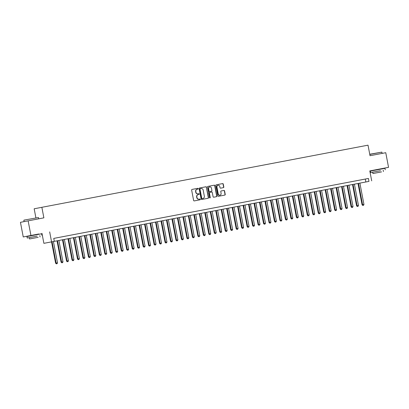 <?xml version="1.0" encoding="UTF-8"?>
<svg xmlns="http://www.w3.org/2000/svg" width="409" height="409" viewBox="0 0 409 409"><rect width="100%" height="100%" fill="white"/><g stroke="black" fill="none" stroke-linecap="round" stroke-linejoin="round"><path stroke-width="0.61" d="M198.232 188.661A0.409 0.383 79.1 0 0 197.782 188.329L192.077 189.418A0.583 0.547 79.1 0 0 191.647 190.093L193.621 200.436A0.583 0.547 79.1 0 0 194.265 200.906L199.975 199.822A0.409 0.383 79.1 0 0 200.272 199.347A0.409 0.383 79.1 0 0 199.822 199.014L199.081 199.157A1.871 1.748 79.1 0 1 197.01 197.644L196.847 196.785A1.871 1.748 79.1 0 1 198.212 194.618L198.953 194.474A0.409 0.383 79.1 0 0 199.255 194.004A0.409 0.383 79.1 0 0 198.8 193.672L198.063 193.815A1.871 1.748 79.1 0 1 195.993 192.302L195.829 191.438A1.871 1.748 79.1 0 1 197.194 189.275L197.936 189.132A0.409 0.383 79.1 0 0 198.232 188.661M197.741 189.168A0.409 0.383 79.1 0 0 198.028 188.697A0.409 0.383 79.1 0 0 197.573 188.37L192.056 189.418M199.781 199.858A0.409 0.383 79.1 0 0 200.067 199.387A0.409 0.383 79.1 0 0 199.612 199.055L199.081 199.157M198.764 194.515A0.409 0.383 79.1 0 0 199.045 194.045A0.409 0.383 79.1 0 0 198.595 193.713L198.063 193.815M381.628 168.968L381.571 168.677L382.159 168.564L369.808 170.926M38.236 234.388L38.18 234.096L38.768 233.989L31.605 235.349L29.632 235.727L30.22 235.62L30.276 235.906M223.386 187.649L223.386 187.649A0.583 0.547 79.1 0 0 223.81 186.974L223.258 184.07A0.583 0.547 79.1 0 0 222.614 183.6L216.274 184.807A0.583 0.547 79.1 0 0 215.845 185.482L217.818 195.824A0.583 0.547 79.1 0 0 218.467 196.3L224.802 195.088A0.583 0.547 79.1 0 0 225.231 194.413L224.561 190.906A0.583 0.547 79.1 0 0 223.917 190.436L221.203 190.952A0.583 0.547 79.1 0 0 220.778 191.632L221.105 193.37A1.564 1.462 79.1 0 1 219.965 195.18A1.564 1.462 79.1 0 1 218.232 193.917L216.934 187.107A1.564 1.462 79.1 0 1 218.074 185.297A1.564 1.462 79.1 0 1 219.807 186.56L220.027 187.695A0.583 0.547 79.1 0 0 220.671 188.166L223.386 187.649M198.007 194.658L198.212 194.618A1.871 1.748 79.1 0 0 198.212 194.618L198.007 194.658A1.871 1.748 79.1 0 0 196.642 196.826L196.847 196.785M368.969 181.386L43.881 243.335L368.969 181.386L368.412 178.457L53.748 238.406L54.31 241.336M28.139 220.84L30.931 235.477L23.241 236.954L20.45 222.322L43.87 217.844L41.861 207.307L368.013 145.169L370.027 155.706L385.759 152.705L388.55 167.342L369.808 170.911L371.704 180.865M38.18 234.106L30.931 235.477M49.673 231.903L51.57 241.857M206.555 187.256A0.583 0.547 79.1 0 0 205.906 186.78L199.566 187.987A0.583 0.547 79.1 0 0 199.142 188.667L201.116 199.009A0.583 0.547 79.1 0 0 201.76 199.48L208.099 198.273A0.583 0.547 79.1 0 0 208.524 197.598L206.346 187.291A0.583 0.547 79.1 0 0 205.696 186.821L199.546 187.992M207.92 186.397L214.26 185.19A0.583 0.547 79.1 0 1 214.904 185.66L216.877 196.003A0.583 0.547 79.1 0 1 216.453 196.683L213.738 197.199A0.583 0.547 79.1 0 1 213.094 196.724L212.291 192.532A0.583 0.547 79.1 0 0 211.642 192.061L209.848 192.404A0.583 0.547 79.1 0 0 209.418 193.079L210.252 197.445A0.409 0.383 79.1 0 1 209.95 197.92A0.409 0.383 79.1 0 1 209.5 197.588L207.491 187.077A0.583 0.547 79.1 0 1 207.92 186.397L207.92 186.397M381.571 168.687L388.55 167.342M57.991 237.603L54.187 238.329L57.991 237.603M63.461 236.56L59.658 237.286L63.461 236.56M68.932 235.518L65.128 236.244L68.932 235.518M74.407 234.475L70.604 235.201L74.407 234.475M79.878 233.432L76.074 234.158L79.878 233.432M85.348 232.389L81.549 233.115L85.348 232.389M90.824 231.346L87.02 232.072L90.824 231.346M96.294 230.303L92.49 231.029L96.294 230.303M101.769 229.26L97.966 229.986L101.769 229.26M107.24 228.217L103.436 228.943L107.24 228.217M112.71 227.174L108.912 227.9L112.71 227.174M118.186 226.131L114.382 226.857L118.186 226.131M123.656 225.093L119.852 225.814L123.656 225.093M129.132 224.05L125.328 224.776L129.132 224.05M134.602 223.007L130.798 223.733L134.602 223.007M140.072 221.964L136.274 222.69L140.072 221.964M145.548 220.921L141.744 221.647L145.548 220.921M151.018 219.878L147.214 220.604L151.018 219.878M156.494 218.835L152.69 219.561L156.494 218.835M161.964 217.792L158.16 218.518L161.964 217.792M167.434 216.75L163.636 217.476L167.434 216.75M172.91 215.707L169.106 216.433L172.91 215.707M178.38 214.664L174.577 215.39L178.38 214.664M183.856 213.621L180.052 214.347L183.856 213.621M189.326 212.578L185.522 213.304L189.326 212.578M194.796 211.535L190.993 212.261L194.796 211.535M200.272 210.497L196.468 211.218L200.272 210.497M205.742 209.454L201.939 210.18L205.742 209.454M211.213 208.411L207.414 209.137L211.213 208.411M216.688 207.368L212.884 208.094L216.688 207.368M222.159 206.325L218.355 207.051L222.159 206.325M227.634 205.282L223.83 206.008L227.634 205.282M233.104 204.239L229.301 204.965L233.104 204.239M238.575 203.196L234.776 203.922L238.575 203.196M244.05 202.153L240.247 202.879L244.05 202.153M249.521 201.11L245.717 201.836L249.521 201.11M254.996 200.067L251.192 200.793L254.996 200.067M260.467 199.025L256.663 199.75L260.467 199.025M265.937 197.982L262.138 198.708L265.937 197.982M271.412 196.944L267.609 197.665L271.412 196.944M276.883 195.901L273.079 196.622L276.883 195.901M282.358 194.858L278.555 195.584L282.358 194.858M287.829 193.815L284.025 194.541L287.829 193.815M293.299 192.772L289.5 193.498L293.299 192.772M298.774 191.729L294.971 192.455L298.774 191.729M304.245 190.686L300.441 191.412L304.245 190.686M309.72 189.643L305.917 190.369L309.72 189.643M315.191 188.6L311.387 189.326L315.191 188.6M320.661 187.557L316.857 188.283L320.661 187.557M326.137 186.514L322.333 187.24L326.137 186.514M331.607 185.471L327.803 186.197L331.607 185.471M337.077 184.428L333.279 185.154L337.077 184.428M342.553 183.385L338.749 184.111L342.553 183.385M348.023 182.348L344.22 183.068L348.023 182.348M353.499 181.305L349.695 182.031L353.499 181.305M358.969 180.262L355.165 180.988L358.969 180.262M53.753 238.411L368.412 178.457M360.641 179.945L364.439 179.219L360.641 179.945M41.861 207.307L34.172 208.784L35.9 217.849M41.984 233.381L43.881 243.335M23.241 236.954L30.22 235.625M365.293 179.06L365.851 181.985M196.985 189.316L196.99 189.316A1.871 1.748 79.1 0 0 196.985 189.316A1.871 1.748 79.1 0 0 195.62 191.478L195.829 191.438M197.854 193.851A1.871 1.748 79.1 0 1 195.783 192.342L195.62 191.478M198.876 199.198A1.871 1.748 79.1 0 1 196.806 197.685L196.642 196.826M207.91 198.309A0.583 0.547 79.1 0 0 208.319 197.634L206.346 187.291M200.103 188.723L200.313 188.682A0.409 0.383 79.1 0 0 200.011 189.152L201.744 198.232A0.409 0.383 79.1 0 0 202.199 198.564L202.976 198.416A1.871 1.748 79.1 0 0 202.982 198.416A1.871 1.748 79.1 0 0 204.347 196.248L203.161 190.042A1.871 1.748 79.1 0 0 201.09 188.534L200.103 188.723A0.409 0.383 79.1 0 0 199.807 189.193L200.011 189.152M202.982 198.416L202.772 198.452A1.871 1.748 79.1 0 1 202.767 198.457L201.99 198.605A0.409 0.383 79.1 0 1 201.535 198.273L199.807 189.193M207.9 186.402L214.26 185.19M216.264 196.719A0.583 0.547 79.1 0 0 216.673 196.044L214.699 185.701A0.583 0.547 79.1 0 0 214.05 185.231M209.638 192.44L209.638 192.44A0.583 0.547 79.1 0 0 209.209 193.12L210.252 197.445M209.848 197.925A0.409 0.383 79.1 0 0 210.042 197.486M211.463 188.181A1.564 1.462 79.1 0 0 209.73 186.918A1.564 1.462 79.1 0 0 208.585 188.728L209.045 191.126A0.583 0.547 79.1 0 0 209.694 191.596L211.489 191.254A0.583 0.547 79.1 0 0 211.918 190.579L211.463 188.181M209.628 186.939A1.564 1.462 79.1 0 0 208.38 188.769L208.585 188.728M211.489 191.254L209.485 191.637A0.583 0.547 79.1 0 1 208.835 191.167L208.38 188.769M217.971 185.318A1.564 1.462 79.1 0 0 216.729 187.148L216.934 187.107M219.863 195.195A1.564 1.462 79.1 0 1 218.028 193.953L216.729 187.148M224.618 195.124A0.583 0.547 79.1 0 0 225.022 194.454L224.357 190.947A0.583 0.547 79.1 0 0 223.708 190.476L221.203 190.952M223.196 187.685A0.583 0.547 79.1 0 0 223.605 187.01L223.048 184.111A0.583 0.547 79.1 0 0 222.404 183.636L216.274 184.807M51.544 241.867L55.609 263.176L56.13 263.079L57.5 262.818L53.431 241.509M52.066 241.77L56.13 263.079L56.319 263.831L57.076 263.687L56.529 263.79M57.5 262.818L57.076 263.687M56.319 263.831L55.609 263.176M23.988 220.124L38.482 217.542L23.988 220.124M37.132 236.116L27.219 238.012L37.132 236.116M41.851 235.221L41.575 233.754L36.851 234.654L26.938 236.545L27.219 238.012M36.662 237.603L29.525 238.968L36.662 237.603M33.589 238.191L38.185 237.312L33.589 238.191M369.746 154.249L381.873 152.117L369.782 154.423M380.523 170.691L370.61 172.588L380.523 170.691M385.242 169.796L384.966 168.334L373.494 170.517L370.329 171.126L370.61 172.588M380.053 172.179L372.916 173.544L380.053 172.179M376.98 172.772L381.577 171.892L376.98 172.772M57.02 240.824L61.084 262.138L62.971 261.775L58.906 240.466M57.536 240.727L61.601 262.036L61.795 262.788L62.551 262.644L62.004 262.747M62.971 261.775L62.551 262.644M61.795 262.788L61.084 262.138M62.49 239.781L66.555 261.095L68.441 260.732L64.377 239.423M63.012 239.684L67.076 260.993L67.265 261.745L68.022 261.602L67.475 261.704M68.441 260.732L68.022 261.602M67.265 261.745L66.555 261.095M67.96 238.738L72.03 260.052L73.917 259.689L69.852 238.381M68.482 238.641L72.546 259.95L72.741 260.702L73.492 260.559L72.945 260.666M73.917 259.689L73.492 260.559M72.741 260.702L72.03 260.052M73.436 237.701L77.5 259.009L79.387 258.646L75.322 237.338M73.952 237.598L78.022 258.907L78.211 259.659L78.968 259.516L78.421 259.623M79.387 258.646L78.968 259.516M78.211 259.659L77.5 259.009M78.906 236.658L82.971 257.967L84.857 257.604L80.793 236.295M79.428 236.555L83.492 257.864L83.681 258.621L84.438 258.473L83.891 258.58M84.857 257.604L84.438 258.473M83.681 258.621L82.971 257.967M84.382 235.615L88.446 256.924L90.333 256.561L86.268 235.252M84.898 235.512L88.963 256.821L89.157 257.578L89.914 257.43L89.361 257.537M90.333 256.561L89.914 257.43M89.157 257.578L88.446 256.924M89.852 234.572L93.917 255.881L95.803 255.518L91.739 234.209M90.374 234.469L94.438 255.778L94.627 256.535L95.384 256.387L94.837 256.494M95.803 255.518L95.384 256.387M94.627 256.535L93.917 255.881M95.323 233.529L99.387 254.838L101.279 254.48L97.214 233.166M95.844 233.427L99.908 254.741L100.103 255.492L100.854 255.349L100.307 255.451M101.279 254.48L100.854 255.349M100.103 255.492L99.387 254.838M100.798 232.486L104.862 253.795L105.379 253.698L106.749 253.437L102.685 232.128M101.314 232.389L105.379 253.698L105.573 254.449L106.33 254.306L105.783 254.408M106.749 253.437L106.33 254.306M105.573 254.449L104.862 253.795M106.268 231.443L110.333 252.752L110.854 252.655L112.219 252.394L108.155 231.085M106.79 231.346L110.854 252.655L111.043 253.406L111.8 253.263L111.253 253.365M112.219 252.394L111.8 253.263M111.043 253.406L110.333 252.752M111.739 230.4L115.808 251.709L116.325 251.612L117.695 251.351L113.63 230.042M112.26 230.303L116.325 251.612L116.519 252.363L117.271 252.22L116.723 252.322M117.695 251.351L117.271 252.22M116.519 252.363L115.808 251.709M117.214 229.357L121.279 250.666L121.8 250.569L123.165 250.308L119.101 228.999M117.736 229.26L121.8 250.569L121.989 251.32L122.746 251.177L122.199 251.279M123.165 250.308L122.746 251.177M121.989 251.32L121.279 250.666M122.685 228.314L126.749 249.623L127.271 249.526L128.641 249.265L124.576 227.956M123.206 228.217L127.271 249.526L127.465 250.277L128.216 250.134L127.669 250.236M128.641 249.265L128.216 250.134M127.465 250.277L126.749 249.623M128.16 227.271L132.225 248.585L134.111 248.222L130.047 226.913M128.677 227.174L132.741 248.483L132.935 249.234L133.692 249.091L133.145 249.193M134.111 248.222L133.692 249.091M132.935 249.234L132.225 248.585M133.631 226.228L137.695 247.542L139.581 247.179L135.517 225.87M134.152 226.131L138.216 247.44L138.406 248.191L139.162 248.048L138.615 248.151M139.581 247.179L139.162 248.048M138.406 248.191L137.695 247.542M139.101 225.185L143.17 246.499L145.057 246.136L140.993 224.827M139.622 225.088L143.687 246.397L143.881 247.148L144.633 247.005L144.086 247.113M145.057 246.136L144.633 247.005M143.881 247.148L143.17 246.499M144.576 224.142L148.641 245.456L150.527 245.093L146.463 223.784M145.093 224.045L149.162 245.354L149.351 246.106L150.108 245.962L149.561 246.07M150.527 245.093L150.108 245.962M149.351 246.106L148.641 245.456M150.047 223.104L154.111 244.413L156.003 244.05L151.933 222.741M150.568 223.002L154.633 244.311L154.827 245.063L155.578 244.919L155.031 245.027M156.003 244.05L155.578 244.919M154.827 245.063L154.111 244.413M155.522 222.061L159.587 243.37L161.473 243.007L157.409 221.698M156.039 221.959L160.103 243.268L160.297 244.025L161.054 243.876L160.507 243.984M161.473 243.007L161.054 243.876M160.297 244.025L159.587 243.37M160.993 221.018L165.057 242.327L166.944 241.964L162.879 220.656M161.514 220.916L165.579 242.225L165.768 242.982L166.524 242.834L165.977 242.941M166.944 241.964L166.524 242.834M165.768 242.982L165.057 242.327M166.463 219.976L170.533 241.284L172.419 240.921L168.355 219.613M166.984 219.873L171.049 241.182L171.243 241.939L171.995 241.791L171.448 241.898M172.419 240.921L171.995 241.791M171.243 241.939L170.533 241.284M171.938 218.933L176.003 240.241L177.889 239.884L173.825 218.57M172.455 218.83L176.524 240.144L176.714 240.896L177.47 240.753L176.923 240.855M177.889 239.884L177.47 240.753M176.714 240.896L176.003 240.241M177.409 217.89L181.473 239.199L181.995 239.101L183.365 238.841L179.295 217.532M177.93 217.792L181.995 239.101L182.184 239.853L182.941 239.71L182.394 239.812M183.365 238.841L182.941 239.71M182.184 239.853L181.473 239.199M182.884 216.847L186.949 238.156L187.465 238.058L188.835 237.798L184.771 216.489M183.401 216.75L187.465 238.058L187.659 238.81L188.416 238.667L187.869 238.769M188.835 237.798L188.416 238.667M187.659 238.81L186.949 238.156M188.355 215.804L192.419 237.113L192.941 237.016L194.306 236.755L190.241 215.446M188.876 215.707L192.941 237.016L193.13 237.767L193.886 237.624L193.339 237.726M194.306 236.755L193.886 237.624M193.13 237.767L192.419 237.113M193.825 214.761L197.89 236.07L198.411 235.973L199.781 235.712L195.717 214.403M194.347 214.664L198.411 235.973L198.605 236.724L199.357 236.581L198.81 236.683M199.781 235.712L199.357 236.581M198.605 236.724L197.89 236.07M199.301 213.718L203.365 235.027L203.887 234.93L205.252 234.669L201.187 213.36M199.817 213.621L203.887 234.93L204.076 235.681L204.832 235.538L204.285 235.64M205.252 234.669L204.832 235.538M204.076 235.681L203.365 235.027M204.771 212.675L208.835 233.989L210.722 233.626L206.657 212.317M205.292 212.578L209.357 233.887L209.546 234.638L210.303 234.495L209.756 234.597M210.722 233.626L210.303 234.495M209.546 234.638L208.835 233.989M210.246 211.632L214.311 232.946L216.197 232.583L212.133 211.274M210.763 211.535L214.827 232.844L215.022 233.595L215.778 233.452L215.226 233.554M216.197 232.583L215.778 233.452M215.022 233.595L214.311 232.946M215.717 210.589L219.781 231.903L221.668 231.54L217.603 210.231M216.238 210.492L220.303 231.801L220.492 232.552L221.249 232.409L220.702 232.517M221.668 231.54L221.249 232.409M220.492 232.552L219.781 231.903M221.187 209.546L225.252 230.86L227.143 230.497L223.079 209.188M221.709 209.449L225.773 230.758L225.967 231.509L226.719 231.366L226.172 231.474M227.143 230.497L226.719 231.366M225.967 231.509L225.252 230.86M226.663 208.508L230.727 229.817L232.614 229.454L228.549 208.145M227.179 208.406L231.243 229.715L231.438 230.471L232.194 230.323L231.647 230.431M232.614 229.454L232.194 230.323M231.438 230.471L230.727 229.817M232.133 207.465L236.197 228.774L238.084 228.411L234.02 207.102M232.655 207.363L236.719 228.672L236.908 229.429L237.665 229.28L237.118 229.388M238.084 228.411L237.665 229.28M236.908 229.429L236.197 228.774M237.603 206.422L241.673 227.731L243.559 227.368L239.495 206.059M238.125 206.32L242.189 227.629L242.384 228.386L243.135 228.237L242.588 228.345M243.559 227.368L243.135 228.237M242.384 228.386L241.673 227.731M243.079 205.379L247.143 226.688L249.03 226.33L244.965 205.016M243.6 205.277L247.665 226.586L247.854 227.343L248.611 227.199L248.064 227.302M249.03 226.33L248.611 227.199M247.854 227.343L247.143 226.688M248.549 204.336L252.614 225.645L253.135 225.548L254.505 225.287L250.441 203.979M249.071 204.234L253.135 225.548L253.329 226.3L254.081 226.157L253.534 226.259M254.505 225.287L254.081 226.157M253.329 226.3L252.614 225.645M254.025 203.293L258.089 224.602L258.606 224.505L259.976 224.244L255.911 202.936M254.541 203.196L258.606 224.505L258.8 225.257L259.557 225.114L259.009 225.216M259.976 224.244L259.557 225.114M258.8 225.257L258.089 224.602M259.495 202.251L263.56 223.559L264.081 223.462L265.446 223.202L261.382 201.893M260.017 202.153L264.081 223.462L264.27 224.214L265.027 224.071L264.48 224.173M265.446 223.202L265.027 224.071M264.27 224.214L263.56 223.559M264.966 201.208L269.035 222.516L269.551 222.419L270.922 222.159L266.857 200.85M265.487 201.11L269.551 222.419L269.746 223.171L270.497 223.028L269.95 223.13M270.922 222.159L270.497 223.028M269.746 223.171L269.035 222.516M270.441 200.165L274.505 221.473L275.027 221.376L276.392 221.116L272.328 199.807M270.957 200.067L275.027 221.376L275.216 222.128L275.973 221.985L275.426 222.087M276.392 221.116L275.973 221.985M275.216 222.128L274.505 221.473M275.911 199.122L279.976 220.431L280.497 220.333L281.867 220.073L277.798 198.764M276.433 199.025L280.497 220.333L280.692 221.085L281.443 220.942L280.896 221.044M281.867 220.073L281.443 220.942M280.692 221.085L279.976 220.431M281.387 198.079L285.451 219.393L287.338 219.03L283.273 197.721M281.903 197.982L285.968 219.29L286.162 220.042L286.919 219.899L286.372 220.001M287.338 219.03L286.919 219.899M286.162 220.042L285.451 219.393M286.857 197.036L290.922 218.35L292.808 217.987L288.744 196.678M287.379 196.939L291.443 218.248L291.632 218.999L292.389 218.856L291.842 218.958M292.808 217.987L292.389 218.856M291.632 218.999L290.922 218.35M292.328 195.993L296.397 217.307L298.284 216.944L294.219 195.635M292.849 195.896L296.914 217.205L297.108 217.956L297.859 217.813L297.312 217.92M298.284 216.944L297.859 217.813M297.108 217.956L296.397 217.307M297.803 194.955L301.868 216.264L303.754 215.901L299.69 194.592M298.319 194.853L302.389 216.162L302.578 216.913L303.335 216.77L302.788 216.877M303.754 215.901L303.335 216.77M302.578 216.913L301.868 216.264M303.274 193.912L307.338 215.221L309.23 214.858L305.16 193.549M303.795 193.81L307.859 215.119L308.049 215.875L308.805 215.727L308.258 215.834M309.23 214.858L308.805 215.727M308.049 215.875L307.338 215.221M308.749 192.869L312.813 214.178L314.7 213.815L310.635 192.506M309.265 192.767L313.33 214.076L313.524 214.832L314.281 214.684L313.734 214.791M314.7 213.815L314.281 214.684M313.524 214.832L312.813 214.178M314.219 191.826L318.284 213.135L320.17 212.772L316.106 191.463M314.741 191.724L318.805 213.033L318.994 213.789L319.751 213.641L319.204 213.749M320.17 212.772L319.751 213.641M318.994 213.789L318.284 213.135M319.69 190.783L323.754 212.092L325.646 211.734L321.581 190.42M320.211 190.681L324.276 211.995L324.47 212.746L325.221 212.603L324.674 212.706M325.646 211.734L325.221 212.603M324.47 212.746L323.754 212.092M325.165 189.74L329.23 211.049L329.751 210.952L331.116 210.691L327.052 189.382M325.682 189.643L329.751 210.952L329.94 211.704L330.697 211.56L330.15 211.663M331.116 210.691L330.697 211.56M329.94 211.704L329.23 211.049M330.636 188.697L334.7 210.006L335.222 209.909L336.587 209.648L332.522 188.339M331.157 188.6L335.222 209.909L335.411 210.661L336.167 210.517L335.62 210.62M336.587 209.648L336.167 210.517M335.411 210.661L334.7 210.006M336.111 187.654L340.176 208.963L340.692 208.866L342.062 208.605L337.998 187.296M336.627 187.557L340.692 208.866L340.886 209.618L341.643 209.474L341.091 209.577M342.062 208.605L341.643 209.474M340.886 209.618L340.176 208.963M341.581 186.611L345.646 207.92L346.167 207.823L347.532 207.562L343.468 186.253M342.103 186.514L346.167 207.823L346.357 208.575L347.113 208.432L346.566 208.534M347.532 207.562L347.113 208.432M346.357 208.575L345.646 207.92M347.052 185.568L351.116 206.877L351.638 206.78L353.008 206.519L348.943 185.211M347.573 185.471L351.638 206.78L351.832 207.532L352.584 207.389L352.037 207.491M353.008 206.519L352.584 207.389M351.832 207.532L351.116 206.877M352.527 184.525L356.592 205.839L358.478 205.476L354.414 184.168M353.044 184.428L357.108 205.737L357.302 206.489L358.059 206.346L357.512 206.448M358.478 205.476L358.059 206.346M357.302 206.489L356.592 205.839M357.998 183.483L362.062 204.797L363.949 204.434L359.884 183.125M358.519 183.385L362.584 204.694L362.773 205.446L363.529 205.303L362.982 205.405M363.949 204.434L363.529 205.303M362.773 205.446L362.062 204.797M29.269 237.619L29.525 238.968M24.09 221.617L23.845 220.333M38.722 218.825L38.482 217.542M39.801 235.61L40.062 236.954M372.66 172.199L372.916 173.544M373.668 170.487L373.611 170.195M382.118 153.401L381.873 152.117M383.197 170.19L383.453 171.535"/></g></svg>
